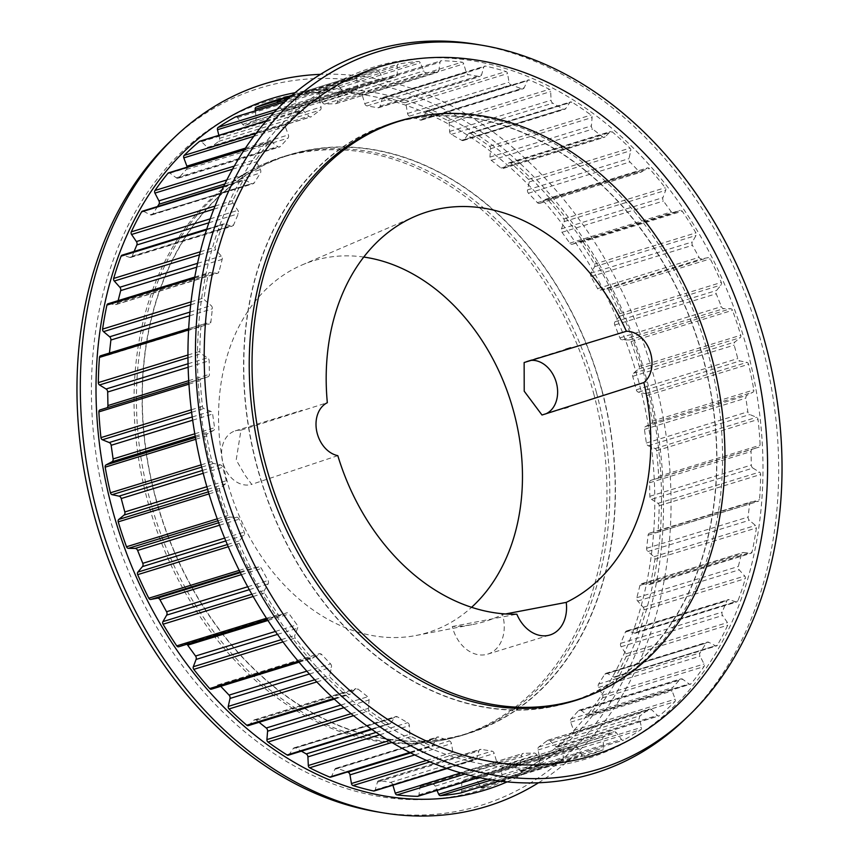 <?xml version="1.0" encoding="UTF-8"?>
<svg xmlns="http://www.w3.org/2000/svg" width="859" height="859" viewBox="0 0 859 859"><rect width="100%" height="100%" fill="white"/><g stroke="black" fill="none" stroke-linecap="round" stroke-linejoin="round"><path stroke-width="0.64" stroke-dasharray="4.29 3.22" d="M400.412 120.872A302.873 229.417 -107.1 0 1 703.575 359.567A302.873 229.417 -107.1 0 1 578.494 699.29M572.18 701.492A302.873 229.417 -107.1 0 1 569.356 702.383A302.873 229.417 -107.1 0 1 256.905 466.265A302.873 229.417 -107.1 0 1 391.124 123.449A302.873 229.417 -107.1 0 1 393.959 122.601M592.216 694.34A302.873 229.417 72.9 0 0 709.244 357.827A302.873 229.417 72.9 0 0 414.543 117.243M684.376 719.853A377.992 286.315 72.9 0 0 762.04 345.393A377.992 286.315 72.9 0 0 476.391 44.324M747.062 349.183A361.843 274.085 72.9 0 0 386.636 63.577A361.843 274.085 72.9 0 0 213.419 476.648A361.843 274.085 72.9 0 0 573.844 762.255A361.843 274.085 72.9 0 0 747.062 349.183M602.095 390.813A302.873 229.417 72.9 0 0 289.644 154.695A302.873 229.417 72.9 0 0 155.425 497.511A302.873 229.417 72.9 0 0 467.876 733.629A302.873 229.417 72.9 0 0 602.095 390.813M596.436 392.552A302.873 229.417 72.9 0 0 283.975 156.435A302.873 229.417 72.9 0 0 149.756 499.251A302.873 229.417 72.9 0 0 462.217 735.368A302.873 229.417 72.9 0 0 596.436 392.552M377.144 811.841A375.34 284.308 72.9 0 0 647.031 380.666A375.34 284.308 72.9 0 0 170.63 141.048M638.924 382.405A360.49 273.065 72.9 0 0 279.841 97.872A360.49 273.065 72.9 0 0 107.278 509.398A360.49 273.065 72.9 0 0 466.351 793.931A360.49 273.065 72.9 0 0 638.924 382.405M538.55 782.742A377.992 286.315 72.9 0 0 654.408 378.529A377.992 286.315 72.9 0 0 320.45 74.336M507.186 781.851A361.843 274.085 72.9 0 0 645.581 380.419A361.843 274.085 72.9 0 0 295.024 92.708M240.971 430.166A27.993 21.196 72.9 0 0 235.237 430.853A27.993 21.196 72.9 0 0 222.835 462.539A27.993 21.196 72.9 0 0 251.698 484.358L245.105 475.306L236.193 459.994L240.971 430.166L327.333 402.699M530.637 360.404A27.993 21.196 72.9 0 0 527.523 361.038A27.993 21.196 72.9 0 0 524.14 362.519M505.564 613.949L502.461 614.55A200.727 152.043 -107.1 0 1 473.266 624.396A200.727 152.043 -107.1 0 1 452.285 626.533A34.038 25.781 72.9 0 0 452.564 627.618A34.038 25.781 72.9 0 0 487.676 654.15A34.038 25.781 72.9 0 0 502.762 615.624A34.038 25.781 72.9 0 0 502.461 614.55M452.285 626.533L516.828 614.185M386.636 125.178A302.615 229.224 72.9 0 0 257.099 466.222A302.615 229.224 72.9 0 0 564.674 703.478M569.281 702.136A302.615 229.224 72.9 0 0 703.381 359.62A302.615 229.224 72.9 0 0 391.199 123.707M363.765 257.056A194.478 147.308 72.9 0 0 302.035 264.969A194.478 147.308 72.9 0 0 227.098 480.954A194.478 147.308 72.9 0 0 416.1 635.477A194.478 147.308 72.9 0 0 471.591 607.302M337.812 455.657L251.698 484.358M155.619 497.458A302.615 229.224 72.9 0 0 467.801 733.371A302.615 229.224 72.9 0 0 601.901 390.856A302.615 229.224 72.9 0 0 289.719 154.942A302.615 229.224 72.9 0 0 155.619 497.458M593.644 393.401A302.615 229.224 -107.1 0 1 459.544 735.916A302.615 229.224 -107.1 0 1 147.361 500.002A302.615 229.224 -107.1 0 1 281.462 157.487A302.615 229.224 -107.1 0 1 593.644 393.401M752.924 468.08A3.028 2.287 -107.1 0 1 751.453 465.986A3.028 2.287 -107.1 0 1 751.314 465.052L751.067 451.523A3.028 2.287 -107.1 0 1 752.538 449.021A3.028 2.287 -107.1 0 1 752.57 449.021L759.002 447.163A2.266 1.718 72.9 0 0 759.023 447.152A2.266 1.718 72.9 0 0 760.129 445.187A358.933 271.873 72.9 0 0 758.046 419.46A2.266 1.718 72.9 0 0 756.586 417.302L749.778 414.532A3.028 2.287 -107.1 0 1 747.942 412.256A3.028 2.287 -107.1 0 1 747.845 411.783L745.891 398.136A3.028 2.287 -107.1 0 1 747.029 395.301L752.989 392.144A2.266 1.718 72.9 0 0 753.826 389.922A358.933 271.873 72.9 0 0 748.576 364.28A2.266 1.718 72.9 0 0 746.89 362.391L739.986 360.941A3.028 2.287 -107.1 0 1 737.784 358.547L734.187 345.114A3.028 2.287 -107.1 0 1 734.917 342.011L740.254 337.63A2.266 1.718 72.9 0 0 740.78 335.225A358.933 271.873 72.9 0 0 732.491 310.303A2.266 1.718 72.9 0 0 730.644 308.725L723.804 308.628A3.028 2.287 -107.1 0 1 721.377 306.642L716.223 293.757A3.028 2.287 -107.1 0 1 716.073 293.306A3.028 2.287 -107.1 0 1 716.535 290.471L721.13 284.973A2.266 1.718 72.9 0 0 721.324 282.428A358.933 271.873 72.9 0 0 710.2 258.86A2.266 1.718 72.9 0 0 708.213 257.625L701.62 258.881A3.028 2.287 -107.1 0 1 699.043 257.356L692.44 245.341A3.028 2.287 -107.1 0 1 692.096 244.461A3.028 2.287 -107.1 0 1 692.333 241.948L696.058 235.473A2.266 1.718 72.9 0 0 695.93 232.853A358.933 271.873 72.9 0 0 682.25 211.196A2.266 1.718 72.9 0 0 680.307 210.305A2.266 1.718 72.9 0 0 680.178 210.348L673.993 212.935A3.028 2.287 -107.1 0 1 673.832 212.989A3.028 2.287 -107.1 0 1 671.308 211.905L663.449 201.038A3.028 2.287 -107.1 0 1 662.847 199.771A3.028 2.287 -107.1 0 1 662.912 197.634L665.682 190.333A2.266 1.718 72.9 0 0 665.231 187.713A358.933 271.873 72.9 0 0 649.318 168.514A2.266 1.718 72.9 0 0 647.579 167.892A2.266 1.718 72.9 0 0 647.224 168.063L641.587 171.907A3.028 2.287 -107.1 0 1 641.115 172.144A3.028 2.287 -107.1 0 1 638.881 171.392L629.937 161.964A3.028 2.287 -107.1 0 1 629.046 160.354A3.028 2.287 -107.1 0 1 628.992 158.625L630.742 150.679A2.266 1.718 72.9 0 0 629.969 148.113A358.933 271.873 72.9 0 0 612.231 131.835A2.266 1.718 72.9 0 0 610.728 131.448A2.266 1.718 72.9 0 0 610.158 131.803L605.219 136.817A3.028 2.287 -107.1 0 1 604.457 137.29A3.028 2.287 -107.1 0 1 602.535 136.839L592.731 129.065A3.028 2.287 -107.1 0 1 591.529 127.164A3.028 2.287 -107.1 0 1 591.411 125.876L592.087 117.49A2.266 1.718 72.9 0 0 591.024 115.042A358.933 271.873 72.9 0 0 571.89 102.092A2.266 1.718 72.9 0 0 570.644 101.888A2.266 1.718 72.9 0 0 569.882 102.457L565.759 108.524A3.028 2.287 -107.1 0 1 564.76 109.297A3.028 2.287 -107.1 0 1 563.182 109.072L552.766 103.166A3.028 2.287 -107.1 0 1 551.22 101.018A3.028 2.287 -107.1 0 1 551.091 100.192L550.683 91.559A2.266 1.718 72.9 0 0 549.352 89.293A358.933 271.873 72.9 0 0 529.294 79.994A2.266 1.718 72.9 0 0 528.317 79.93A2.266 1.718 72.9 0 0 527.415 80.767L524.205 87.725A3.028 2.287 -107.1 0 1 523.002 88.842A3.028 2.287 -107.1 0 1 521.789 88.799L511.019 84.88A3.028 2.287 -107.1 0 1 509.097 82.571A3.028 2.287 -107.1 0 1 509.022 82.206L507.551 73.552A2.266 1.718 72.9 0 0 505.972 71.522A358.933 271.873 72.9 0 0 485.485 66.089A2.266 1.718 72.9 0 0 484.787 66.122A2.266 1.718 72.9 0 0 483.767 67.249L481.566 74.937A3.028 2.287 -107.1 0 1 480.213 76.451A3.028 2.287 -107.1 0 1 479.376 76.494L468.499 74.679A3.028 2.287 -107.1 0 1 466.244 72.371L463.731 63.899A2.266 1.718 72.9 0 0 461.97 62.159A358.933 271.873 72.9 0 0 441.547 60.731A2.266 1.718 72.9 0 0 441.129 60.796A2.266 1.718 72.9 0 0 440.044 62.245L438.885 70.47A3.028 2.287 -107.1 0 1 437.446 72.403A3.028 2.287 -107.1 0 1 436.984 72.489L426.279 72.8A3.028 2.287 -107.1 0 1 423.82 70.921L420.33 62.836A2.266 1.718 72.9 0 0 418.408 61.429A358.933 271.873 72.9 0 0 398.565 64.049A2.266 1.718 72.9 0 0 398.415 64.081A2.266 1.718 72.9 0 0 397.309 65.875L397.234 74.432A3.028 2.287 -107.1 0 1 395.763 76.827A3.028 2.287 -107.1 0 1 395.655 76.848L385.39 79.307A3.028 2.287 -107.1 0 1 382.781 77.879L378.4 70.395A2.266 1.718 72.9 0 0 376.371 69.354A358.933 271.873 72.9 0 0 374.631 69.88A358.933 271.873 72.9 0 0 357.602 75.946A2.266 1.718 72.9 0 0 356.625 78.051L357.623 86.727A3.028 2.287 -107.1 0 1 356.399 89.497L346.832 94.018A3.028 2.287 -107.1 0 1 346.596 94.103A3.028 2.287 -107.1 0 1 344.137 93.094L338.972 86.394A2.266 1.718 72.9 0 0 337.125 85.632A2.266 1.718 72.9 0 0 336.889 85.739A358.933 271.873 72.9 0 0 319.645 96.154A2.266 1.718 72.9 0 0 318.968 98.474L321.03 107.064A3.028 2.287 -107.1 0 1 320.203 110.102L311.559 116.588A3.028 2.287 -107.1 0 1 311.012 116.867A3.028 2.287 -107.1 0 1 308.843 116.19L303.034 110.424A2.266 1.718 72.9 0 0 301.412 109.92A2.266 1.718 72.9 0 0 300.94 110.177A358.933 271.873 72.9 0 0 285.65 124.147A2.266 1.718 72.9 0 0 285.209 126.38A2.266 1.718 72.9 0 0 285.295 126.638L288.356 134.917A3.028 2.287 -107.1 0 1 287.948 138.17L280.442 146.449A3.028 2.287 -107.1 0 1 279.615 146.986A3.028 2.287 -107.1 0 1 277.779 146.588L271.455 141.907A2.266 1.718 72.9 0 0 270.07 141.617A2.266 1.718 72.9 0 0 269.404 142.068A358.933 271.873 72.9 0 0 256.444 159.259A2.266 1.718 72.9 0 0 256.186 161.267A2.266 1.718 72.9 0 0 256.411 161.857L260.406 169.631A3.028 2.287 -107.1 0 1 260.427 172.992L254.243 182.87A3.028 2.287 -107.1 0 1 253.18 183.719A3.028 2.287 -107.1 0 1 251.698 183.547L245.008 180.068A2.266 1.718 72.9 0 0 243.892 179.939A2.266 1.718 72.9 0 0 243.065 180.637A358.933 271.873 72.9 0 0 232.746 200.619A2.266 1.718 72.9 0 0 232.639 202.359A2.266 1.718 72.9 0 0 233.047 203.25L237.879 210.326A3.028 2.287 -107.1 0 1 238.319 213.73L233.605 224.961A3.028 2.287 -107.1 0 1 232.359 226.164A3.028 2.287 -107.1 0 1 231.243 226.153L224.371 223.952A2.266 1.718 72.9 0 0 223.523 223.941A2.266 1.718 72.9 0 0 222.556 224.918A358.933 271.873 72.9 0 0 215.147 247.199A2.266 1.718 72.9 0 0 215.158 248.648A2.266 1.718 72.9 0 0 215.77 249.808L221.311 256.014A3.028 2.287 -107.1 0 1 222.159 259.375L219.045 271.68A3.028 2.287 -107.1 0 1 217.671 273.291A3.028 2.287 -107.1 0 1 216.908 273.355L210.015 272.496A2.266 1.718 72.9 0 0 209.456 272.539A2.266 1.718 72.9 0 0 208.404 273.828A358.933 271.873 72.9 0 0 204.077 297.869A2.266 1.718 72.9 0 0 204.152 298.996A2.266 1.718 72.9 0 0 205 300.382L211.121 305.557A3.028 2.287 -107.1 0 1 212.366 308.789L210.906 321.878A3.028 2.287 -107.1 0 1 209.456 323.918A3.028 2.287 -107.1 0 1 209.07 323.993L202.327 324.498A2.266 1.718 72.9 0 0 202.037 324.552A2.266 1.718 72.9 0 0 200.942 326.173A358.933 271.873 72.9 0 0 199.803 351.363A2.266 1.718 72.9 0 0 199.9 352.158A2.266 1.718 72.9 0 0 201.006 353.725L207.556 357.752A3.028 2.287 -107.1 0 1 209.156 360.78L209.413 374.309A3.028 2.287 -107.1 0 1 207.942 376.811L201.478 378.669A2.266 1.718 72.9 0 0 201.457 378.679A2.266 1.718 72.9 0 0 200.351 380.644A358.933 271.873 72.9 0 0 202.434 406.382A2.266 1.718 72.9 0 0 202.52 406.822A2.266 1.718 72.9 0 0 203.894 408.53L210.702 411.3A3.028 2.287 -107.1 0 1 212.635 414.049L214.578 427.707A3.028 2.287 -107.1 0 1 213.451 430.542L207.491 433.698A2.266 1.718 72.9 0 0 206.654 435.91A358.933 271.873 72.9 0 0 211.905 461.551A2.266 1.718 72.9 0 0 211.926 461.648A2.266 1.718 72.9 0 0 213.58 463.441L220.495 464.891A3.028 2.287 -107.1 0 1 222.696 467.285L226.293 480.729A3.028 2.287 -107.1 0 1 225.563 483.821L220.215 488.202A2.266 1.718 72.9 0 0 219.668 490.521A2.266 1.718 72.9 0 0 219.7 490.618A358.933 271.873 72.9 0 0 227.989 515.529A2.266 1.718 72.9 0 0 229.836 517.107L236.676 517.204A3.028 2.287 -107.1 0 1 239.092 519.19L244.257 532.075A3.028 2.287 -107.1 0 1 243.945 535.361L239.35 540.859A2.266 1.718 72.9 0 0 239.006 542.974A2.266 1.718 72.9 0 0 239.156 543.403A358.933 271.873 72.9 0 0 250.28 566.972A2.266 1.718 72.9 0 0 252.256 568.207L258.849 566.951A3.028 2.287 -107.1 0 1 261.437 568.475L268.029 580.501A3.028 2.287 -107.1 0 1 268.148 583.884L264.411 590.358A2.266 1.718 72.9 0 0 264.239 592.238A2.266 1.718 72.9 0 0 264.54 592.978A358.933 271.873 72.9 0 0 278.23 614.636A2.266 1.718 72.9 0 0 280.174 615.527A2.266 1.718 72.9 0 0 280.292 615.484L286.487 612.896A3.028 2.287 -107.1 0 1 286.648 612.843A3.028 2.287 -107.1 0 1 289.172 613.938L297.031 624.794A3.028 2.287 -107.1 0 1 297.568 628.197L294.798 635.499A2.266 1.718 72.9 0 0 294.744 637.099A2.266 1.718 72.9 0 0 295.249 638.119A358.933 271.873 72.9 0 0 311.162 657.328A2.266 1.718 72.9 0 0 312.891 657.951A2.266 1.718 72.9 0 0 313.256 657.779L318.893 653.924A3.028 2.287 -107.1 0 1 319.365 653.699A3.028 2.287 -107.1 0 1 321.599 654.44L330.543 663.867A3.028 2.287 -107.1 0 1 331.488 667.207L329.738 675.153A2.266 1.718 72.9 0 0 329.781 676.441A2.266 1.718 72.9 0 0 330.511 677.719A358.933 271.873 72.9 0 0 348.249 693.997A2.266 1.718 72.9 0 0 349.753 694.383A2.266 1.718 72.9 0 0 350.322 694.04L355.261 689.015A3.028 2.287 -107.1 0 1 356.023 688.553A3.028 2.287 -107.1 0 1 357.945 688.993L367.738 696.767A3.028 2.287 -107.1 0 1 369.069 699.956L368.393 708.353A2.266 1.718 72.9 0 0 368.479 709.309A2.266 1.718 72.9 0 0 369.456 710.801A358.933 271.873 72.9 0 0 388.59 723.75A2.266 1.718 72.9 0 0 389.836 723.944A2.266 1.718 72.9 0 0 390.587 723.375L394.721 717.308A3.028 2.287 -107.1 0 1 395.72 716.546A3.028 2.287 -107.1 0 1 397.287 716.76L407.714 722.677A3.028 2.287 -107.1 0 1 409.389 725.64L409.797 734.273A2.266 1.718 72.9 0 0 409.893 734.896A2.266 1.718 72.9 0 0 411.128 736.539A358.933 271.873 72.9 0 0 431.186 745.837A2.266 1.718 72.9 0 0 432.163 745.902A2.266 1.718 72.9 0 0 433.065 745.064L436.275 738.106A3.028 2.287 -107.1 0 1 437.478 736.99A3.028 2.287 -107.1 0 1 438.681 737.033L449.461 740.952A3.028 2.287 -107.1 0 1 451.458 743.626L452.929 752.28A2.266 1.718 72.9 0 0 452.994 752.548A2.266 1.718 72.9 0 0 454.508 754.309A358.933 271.873 72.9 0 0 474.995 759.743A2.266 1.718 72.9 0 0 475.693 759.721A2.266 1.718 72.9 0 0 476.702 758.583L478.914 750.895A3.028 2.287 -107.1 0 1 480.267 749.392A3.028 2.287 -107.1 0 1 481.104 749.338L491.971 751.153A3.028 2.287 -107.1 0 1 494.236 753.461L496.749 761.933A2.266 1.718 72.9 0 0 498.51 763.683A358.933 271.873 72.9 0 0 518.922 765.101A2.266 1.718 72.9 0 0 519.351 765.047A2.266 1.718 72.9 0 0 520.436 763.587L521.596 755.372A3.028 2.287 -107.1 0 1 523.034 753.429A3.028 2.287 -107.1 0 1 523.496 753.354L534.201 753.032A3.028 2.287 -107.1 0 1 536.66 754.921L540.15 762.996A2.266 1.718 72.9 0 0 542.072 764.413A358.933 271.873 72.9 0 0 561.904 761.783A2.266 1.718 72.9 0 0 562.065 761.75A2.266 1.718 72.9 0 0 563.16 759.957L563.246 751.4A3.028 2.287 -107.1 0 1 564.717 749.016A3.028 2.287 -107.1 0 1 564.825 748.984L575.09 746.535A3.028 2.287 -107.1 0 1 577.699 747.953L582.08 755.437A2.266 1.718 72.9 0 0 584.109 756.489A358.933 271.873 72.9 0 0 585.849 755.952A358.933 271.873 72.9 0 0 602.878 749.886A2.266 1.718 72.9 0 0 603.856 747.781L602.857 739.105A3.028 2.287 -107.1 0 1 604.07 736.335L613.648 731.814A3.028 2.287 -107.1 0 1 613.884 731.728A3.028 2.287 -107.1 0 1 616.343 732.738L621.497 739.449A2.266 1.718 72.9 0 0 623.344 740.2A2.266 1.718 72.9 0 0 623.591 740.104A358.933 271.873 72.9 0 0 640.835 729.688A2.266 1.718 72.9 0 0 641.512 727.358L639.45 718.779A3.028 2.287 -107.1 0 1 640.277 715.73L648.921 709.244A3.028 2.287 -107.1 0 1 649.468 708.976A3.028 2.287 -107.1 0 1 651.627 709.641L657.446 715.407A2.266 1.718 72.9 0 0 659.068 715.912A2.266 1.718 72.9 0 0 659.54 715.654A358.933 271.873 72.9 0 0 674.83 701.685A2.266 1.718 72.9 0 0 675.185 699.194L672.125 690.915A3.028 2.287 -107.1 0 1 672.006 690.561A3.028 2.287 -107.1 0 1 672.533 687.672L680.038 679.383A3.028 2.287 -107.1 0 1 680.865 678.857A3.028 2.287 -107.1 0 1 682.701 679.244L689.025 683.925A2.266 1.718 72.9 0 0 690.411 684.226A2.266 1.718 72.9 0 0 691.066 683.764A358.933 271.873 72.9 0 0 704.036 666.573A2.266 1.718 72.9 0 0 704.069 663.986L700.074 656.212A3.028 2.287 -107.1 0 1 699.763 655.428A3.028 2.287 -107.1 0 1 700.053 652.84L706.238 642.961A3.028 2.287 -107.1 0 1 707.29 642.113A3.028 2.287 -107.1 0 1 708.782 642.285L715.461 645.775A2.266 1.718 72.9 0 0 716.578 645.904A2.266 1.718 72.9 0 0 717.415 645.195A358.933 271.873 72.9 0 0 727.723 625.212A2.266 1.718 72.9 0 0 727.433 622.582L722.602 615.506A3.028 2.287 -107.1 0 1 722.065 614.325A3.028 2.287 -107.1 0 1 722.161 612.102L726.875 600.87A3.028 2.287 -107.1 0 1 728.121 599.668A3.028 2.287 -107.1 0 1 729.237 599.689L736.109 601.88A2.266 1.718 72.9 0 0 736.958 601.891A2.266 1.718 72.9 0 0 737.913 600.913A358.933 271.873 72.9 0 0 745.333 578.633A2.266 1.718 72.9 0 0 744.71 576.024L739.169 569.828A3.028 2.287 -107.1 0 1 738.353 568.282A3.028 2.287 -107.1 0 1 738.321 566.468L741.435 554.152A3.028 2.287 -107.1 0 1 742.81 552.552A3.028 2.287 -107.1 0 1 743.561 552.487L750.455 553.336A2.266 1.718 72.9 0 0 751.024 553.293A2.266 1.718 72.9 0 0 752.076 552.004A358.933 271.873 72.9 0 0 756.403 527.963A2.266 1.718 72.9 0 0 755.48 525.45L749.359 520.275A3.028 2.287 -107.1 0 1 748.232 518.428A3.028 2.287 -107.1 0 1 748.114 517.043L749.563 503.954A3.028 2.287 -107.1 0 1 751.024 501.914A3.028 2.287 -107.1 0 1 751.41 501.849L758.153 501.334A2.266 1.718 72.9 0 0 758.443 501.28A2.266 1.718 72.9 0 0 759.539 499.67A358.933 271.873 72.9 0 0 760.677 474.469A2.266 1.718 72.9 0 0 759.474 472.106L752.924 468.08L651.444 499.326A3.028 2.287 -107.1 0 1 649.973 497.232A3.028 2.287 -107.1 0 1 649.844 496.298L649.587 482.758A3.028 2.287 -107.1 0 1 651.058 480.267A3.028 2.287 -107.1 0 1 651.09 480.256L657.522 478.409A2.266 1.718 72.9 0 0 657.543 478.399A2.266 1.718 72.9 0 0 658.649 476.434A358.933 271.873 72.9 0 0 656.566 450.696A2.266 1.718 72.9 0 0 655.106 448.548L648.298 445.778A3.028 2.287 -107.1 0 1 646.462 443.491A3.028 2.287 -107.1 0 1 646.365 443.029L644.422 429.371A3.028 2.287 -107.1 0 1 645.549 426.536L651.509 423.38A2.266 1.718 72.9 0 0 652.346 421.168A358.933 271.873 72.9 0 0 647.095 395.527A2.266 1.718 72.9 0 0 645.42 393.637L638.505 392.187A3.028 2.287 -107.1 0 1 636.304 389.793L632.707 376.349A3.028 2.287 -107.1 0 1 633.437 373.257L638.785 368.876A2.266 1.718 72.9 0 0 639.3 366.46A358.933 271.873 72.9 0 0 631.011 341.549A2.266 1.718 72.9 0 0 629.164 339.971L622.324 339.874A3.028 2.287 -107.1 0 1 619.908 337.888L614.743 325.003A3.028 2.287 -107.1 0 1 614.593 324.552A3.028 2.287 -107.1 0 1 615.055 321.717L619.65 316.219A2.266 1.718 72.9 0 0 619.844 313.675A358.933 271.873 72.9 0 0 608.72 290.095A2.266 1.718 72.9 0 0 606.744 288.871L600.151 290.127A3.028 2.287 -107.1 0 1 597.563 288.603L590.971 276.577A3.028 2.287 -107.1 0 1 590.616 275.707A3.028 2.287 -107.1 0 1 590.852 273.194L594.589 266.719A2.266 1.718 72.9 0 0 594.46 264.1A358.933 271.873 72.9 0 0 580.77 242.442A2.266 1.718 72.9 0 0 578.826 241.551A2.266 1.718 72.9 0 0 578.708 241.594L572.513 244.181A3.028 2.287 -107.1 0 1 572.352 244.235A3.028 2.287 -107.1 0 1 569.828 243.14L561.969 232.284A3.028 2.287 -107.1 0 1 561.367 231.017A3.028 2.287 -107.1 0 1 561.432 228.881L564.202 221.579A2.266 1.718 72.9 0 0 563.751 218.948A358.933 271.873 72.9 0 0 547.838 199.75A2.266 1.718 72.9 0 0 546.109 199.127A2.266 1.718 72.9 0 0 545.744 199.299L540.107 203.153A3.028 2.287 -107.1 0 1 539.635 203.379A3.028 2.287 -107.1 0 1 537.401 202.638L528.457 193.211A3.028 2.287 -107.1 0 1 527.566 191.589A3.028 2.287 -107.1 0 1 527.512 189.871L529.262 181.925A2.266 1.718 72.9 0 0 528.489 179.359A358.933 271.873 72.9 0 0 510.751 163.081A2.266 1.718 72.9 0 0 509.247 162.695A2.266 1.718 72.9 0 0 508.678 163.038L503.739 168.063A3.028 2.287 -107.1 0 1 502.977 168.525A3.028 2.287 -107.1 0 1 501.055 168.074L491.262 160.311A3.028 2.287 -107.1 0 1 490.049 158.4A3.028 2.287 -107.1 0 1 489.931 157.122L490.607 148.725A2.266 1.718 72.9 0 0 489.544 146.277A358.933 271.873 72.9 0 0 470.41 133.328A2.266 1.718 72.9 0 0 469.164 133.124A2.266 1.718 72.9 0 0 468.413 133.703L464.279 139.77A3.028 2.287 -107.1 0 1 463.28 140.532A3.028 2.287 -107.1 0 1 461.712 140.318L451.286 134.401A3.028 2.287 -107.1 0 1 449.74 132.265A3.028 2.287 -107.1 0 1 449.611 131.438L449.203 122.805A2.266 1.718 72.9 0 0 447.872 120.539A358.933 271.873 72.9 0 0 427.814 111.23A2.266 1.718 72.9 0 0 426.837 111.165A2.266 1.718 72.9 0 0 425.935 112.014L422.725 118.971A3.028 2.287 -107.1 0 1 421.522 120.088A3.028 2.287 -107.1 0 1 420.319 120.035L409.539 116.126A3.028 2.287 -107.1 0 1 407.617 113.807A3.028 2.287 -107.1 0 1 407.542 113.452L406.071 104.798A2.266 1.718 72.9 0 0 404.492 102.769A358.933 271.873 72.9 0 0 384.005 97.335A2.266 1.718 72.9 0 0 383.307 97.357A2.266 1.718 72.9 0 0 382.298 98.495L380.086 106.172A3.028 2.287 -107.1 0 1 378.733 107.686A3.028 2.287 -107.1 0 1 377.896 107.74L367.029 105.925A3.028 2.287 -107.1 0 1 364.764 103.617L362.251 95.134A2.266 1.718 72.9 0 0 360.49 93.395A358.933 271.873 72.9 0 0 340.078 91.977A2.266 1.718 72.9 0 0 339.649 92.031A2.266 1.718 72.9 0 0 338.564 93.491L337.404 101.706A3.028 2.287 -107.1 0 1 335.966 103.649A3.028 2.287 -107.1 0 1 335.504 103.724L324.799 104.046A3.028 2.287 -107.1 0 1 322.34 102.157L318.85 94.082A2.266 1.718 72.9 0 0 316.928 92.665A358.933 271.873 72.9 0 0 297.096 95.285A2.266 1.718 72.9 0 0 296.935 95.328A2.266 1.718 72.9 0 0 295.84 97.121L295.754 105.668A3.028 2.287 -107.1 0 1 294.283 108.062A3.028 2.287 -107.1 0 1 294.175 108.094L283.91 110.543A3.028 2.287 -107.1 0 1 281.301 109.125L276.92 101.641A2.266 1.718 72.9 0 0 274.891 100.589A358.933 271.873 72.9 0 0 273.151 101.115M484.369 787.198A358.933 271.873 72.9 0 0 501.398 781.121A2.266 1.718 72.9 0 0 502.375 779.016L501.377 770.351A3.028 2.287 -107.1 0 1 502.601 767.581L512.168 763.06A3.028 2.287 -107.1 0 1 512.404 762.964A3.028 2.287 -107.1 0 1 514.863 763.973L520.028 770.684A2.266 1.718 72.9 0 0 521.875 771.446A2.266 1.718 72.9 0 0 522.111 771.339A358.933 271.873 72.9 0 0 539.355 760.924A2.266 1.718 72.9 0 0 540.032 758.604L537.97 750.014A3.028 2.287 -107.1 0 1 538.797 746.976L547.441 740.49A3.028 2.287 -107.1 0 1 547.988 740.211A3.028 2.287 -107.1 0 1 550.157 740.887L555.966 746.654A2.266 1.718 72.9 0 0 557.588 747.158A2.266 1.718 72.9 0 0 558.06 746.9A358.933 271.873 72.9 0 0 573.35 732.92A2.266 1.718 72.9 0 0 573.705 730.44L570.644 722.161A3.028 2.287 -107.1 0 1 570.537 721.807A3.028 2.287 -107.1 0 1 571.052 718.908L578.558 710.629A3.028 2.287 -107.1 0 1 579.385 710.092A3.028 2.287 -107.1 0 1 581.221 710.49L587.545 715.171A2.266 1.718 72.9 0 0 588.93 715.461A2.266 1.718 72.9 0 0 589.596 715.01A358.933 271.873 72.9 0 0 602.556 697.819A2.266 1.718 72.9 0 0 602.589 695.221L598.594 687.447A3.028 2.287 -107.1 0 1 598.293 686.663A3.028 2.287 -107.1 0 1 598.573 684.086L604.757 674.197A3.028 2.287 -107.1 0 1 605.82 673.359A3.028 2.287 -107.1 0 1 607.302 673.531L613.992 677.01A2.266 1.718 72.9 0 0 615.108 677.139A2.266 1.718 72.9 0 0 615.935 676.441A358.933 271.873 72.9 0 0 626.254 656.459A2.266 1.718 72.9 0 0 625.953 653.828L621.121 646.752A3.028 2.287 -107.1 0 1 620.585 645.571A3.028 2.287 -107.1 0 1 620.681 643.348L625.395 632.117A3.028 2.287 -107.1 0 1 626.64 630.914A3.028 2.287 -107.1 0 1 627.757 630.925L634.629 633.126A2.266 1.718 72.9 0 0 635.477 633.137A2.266 1.718 72.9 0 0 636.444 632.16A358.933 271.873 72.9 0 0 643.853 609.879A2.266 1.718 72.9 0 0 643.23 607.27L637.689 601.064A3.028 2.287 -107.1 0 1 636.873 599.528A3.028 2.287 -107.1 0 1 636.841 597.703L639.955 585.398A3.028 2.287 -107.1 0 1 641.329 583.787A3.028 2.287 -107.1 0 1 642.092 583.723L648.985 584.582A2.266 1.718 72.9 0 0 649.544 584.539A2.266 1.718 72.9 0 0 650.596 583.24A358.933 271.873 72.9 0 0 654.923 559.209A2.266 1.718 72.9 0 0 654 556.696L647.879 551.521A3.028 2.287 -107.1 0 1 646.752 549.663A3.028 2.287 -107.1 0 1 646.634 548.289L648.094 535.2A3.028 2.287 -107.1 0 1 649.544 533.16A3.028 2.287 -107.1 0 1 649.93 533.085L656.673 532.58A2.266 1.718 72.9 0 0 656.963 532.526A2.266 1.718 72.9 0 0 658.058 530.905A358.933 271.873 72.9 0 0 659.197 505.715A2.266 1.718 72.9 0 0 657.994 503.353L651.444 499.326M460.725 792.943A2.266 1.718 72.9 0 0 461.691 791.193L461.766 782.646A3.028 2.287 -107.1 0 1 463.237 780.251A3.028 2.287 -107.1 0 1 463.345 780.219L473.61 777.771A3.028 2.287 -107.1 0 1 476.219 779.199L480.6 786.683A2.266 1.718 72.9 0 0 480.675 786.801M417.871 796.282A2.266 1.718 72.9 0 0 418.956 794.833L420.115 786.608A3.028 2.287 -107.1 0 1 421.554 784.664A3.028 2.287 -107.1 0 1 422.016 784.589L432.721 784.278A3.028 2.287 -107.1 0 1 435.18 786.157L437.006 790.387M374.213 790.956A2.266 1.718 72.9 0 0 375.233 789.829L377.434 782.141A3.028 2.287 -107.1 0 1 378.787 780.627A3.028 2.287 -107.1 0 1 379.624 780.573L390.501 782.399A3.028 2.287 -107.1 0 1 392.756 784.707L392.907 785.201M330.683 777.148A2.266 1.718 72.9 0 0 331.585 776.311L334.795 769.353A3.028 2.287 -107.1 0 1 335.998 768.236A3.028 2.287 -107.1 0 1 337.211 768.279L347.433 771.994M288.356 755.19A2.266 1.718 72.9 0 0 289.118 754.61L293.241 748.554A3.028 2.287 -107.1 0 1 294.24 747.781A3.028 2.287 -107.1 0 1 295.818 747.996L301.402 751.174M248.272 725.63A2.266 1.718 72.9 0 0 248.842 725.275L253.781 720.261A3.028 2.287 -107.1 0 1 254.543 719.788A3.028 2.287 -107.1 0 1 256.465 720.239L259.064 722.301M211.421 689.186A2.266 1.718 72.9 0 0 211.776 689.015L217.413 685.171A3.028 2.287 -107.1 0 1 217.885 684.934A3.028 2.287 -107.1 0 1 220.119 685.686L220.731 686.32M178.822 646.73L185.007 644.143A3.028 2.287 -107.1 0 1 185.168 644.089A3.028 2.287 -107.1 0 1 186.725 644.293M107.042 407.746A3.028 2.287 -107.1 0 1 106.462 408.057A3.028 2.287 -107.1 0 1 106.43 408.057L99.998 409.915M106.462 408.057L207.942 376.811A3.028 2.287 -107.1 0 1 207.91 376.822L106.43 408.057M109.437 353.06L109.437 353.124A3.028 2.287 -107.1 0 1 107.976 355.164A3.028 2.287 -107.1 0 1 107.59 355.229L100.847 355.733L202.327 324.498M118.134 300.661L117.565 302.926A3.028 2.287 -107.1 0 1 116.19 304.526A3.028 2.287 -107.1 0 1 115.439 304.591L108.545 303.742A2.266 1.718 72.9 0 0 107.976 303.785M134.111 251.462L132.125 256.207A3.028 2.287 -107.1 0 1 130.879 257.41A3.028 2.287 -107.1 0 1 129.763 257.389L122.891 255.198A2.266 1.718 72.9 0 0 122.042 255.177M157.508 206.536L152.762 214.116A3.028 2.287 -107.1 0 1 151.71 214.954A3.028 2.287 -107.1 0 1 150.218 214.782L143.539 211.303A2.266 1.718 72.9 0 0 142.422 211.174M187.101 167.161A3.028 2.287 -107.1 0 1 186.467 169.406L178.962 177.695A3.028 2.287 -107.1 0 1 178.135 178.221A3.028 2.287 -107.1 0 1 176.299 177.834L169.975 173.153A2.266 1.718 72.9 0 0 168.589 172.852M218.841 135.335L219.55 138.299A3.028 2.287 -107.1 0 1 218.723 141.348L210.079 147.823A3.028 2.287 -107.1 0 1 209.532 148.102A3.028 2.287 -107.1 0 1 207.373 147.437L201.554 141.671A2.266 1.718 72.9 0 0 199.932 141.166M255.316 110.822L256.143 117.973A3.028 2.287 -107.1 0 1 254.93 120.732L245.352 125.264A3.028 2.287 -107.1 0 1 245.116 125.35A3.028 2.287 -107.1 0 1 242.657 124.34L237.503 117.629A2.266 1.718 72.9 0 0 235.903 116.824M541.997 415.015A27.993 21.196 72.9 0 0 543.994 414.543A27.993 21.196 72.9 0 0 545.648 413.931M648.298 445.778L749.778 414.532M614.743 325.003L716.223 293.757M590.971 276.577L692.44 245.341M561.969 232.284L663.449 201.038M528.457 193.211L629.937 161.964M491.262 160.311L592.731 129.065M451.286 134.401L552.766 103.166M409.539 116.126L511.019 84.88M256.111 133.242L285.65 124.147M234.26 166.088L256.444 159.259M215.008 206.085L232.746 200.619M200.233 251.794L215.147 247.199M191.009 301.885L204.077 297.869M187.938 355.014L199.803 351.363M191.299 409.807L202.434 406.382M201.135 464.869L211.905 461.551M208.361 491.853L220.215 488.202M227.345 544.552L239.35 540.859M251.891 594.213L264.411 590.358M281.322 639.644L294.798 635.499M314.759 679.759L329.738 675.153M351.116 713.668L368.393 708.353M389.009 740.673L409.797 734.273M426.579 760.398L452.929 752.28M570.644 722.161L672.125 690.915M598.594 687.447L700.074 656.212M621.121 646.752L722.602 615.506M637.689 601.064L739.169 569.828M647.879 551.521L749.359 520.275M658.058 530.905L759.539 499.67M656.673 532.58L758.153 501.334M649.93 533.085L751.41 501.849M648.094 535.2L749.563 503.954M646.634 548.289L748.114 517.043M654 556.696L755.48 525.45M654.923 559.209L756.403 527.963M650.596 583.24L752.076 552.004M648.985 584.582L750.455 553.336M642.092 583.723L743.561 552.487M639.955 585.398L741.435 554.152M636.841 597.703L738.321 566.468M643.23 607.27L744.71 576.024M643.853 609.879L745.333 578.633M636.444 632.16L737.913 600.913M634.629 633.126L736.109 601.88M627.757 630.925L729.237 599.689M625.395 632.117L726.875 600.87M620.681 643.348L722.161 612.102M625.953 653.828L727.433 622.582M626.254 656.459L727.723 625.212M615.935 676.441L717.415 645.195M613.992 677.01L715.461 645.775M607.302 673.531L708.782 642.285M604.757 674.197L706.238 642.961M598.573 684.086L700.053 652.84M602.589 695.221L704.069 663.986M602.556 697.819L704.036 666.573M589.596 715.01L691.066 683.764M587.545 715.171L689.025 683.925M581.221 710.49L682.701 679.244M578.558 710.629L680.038 679.383M571.052 718.908L672.533 687.672M573.705 730.44L675.185 699.194M573.35 732.92L674.83 701.685M558.06 746.9L659.54 715.654M555.966 746.654L657.446 715.407M550.157 740.887L651.627 709.641M547.441 740.49L648.921 709.244M538.797 746.976L640.277 715.73M537.97 750.014L639.45 718.779M540.032 758.604L641.512 727.358M539.355 760.924L640.835 729.688M522.111 771.339L623.591 740.104M520.028 770.684L621.497 739.449M514.863 763.973L616.343 732.738M512.168 763.06L613.648 731.814M502.601 767.581L604.07 736.335M501.377 770.351L602.857 739.105M502.375 779.016L603.856 747.781M501.398 781.121L602.878 749.886M585.849 755.952L584.109 756.489M480.6 786.683L582.08 755.437M476.219 779.199L577.699 747.953M473.61 777.771L575.09 746.535M463.345 780.219L564.825 748.984M461.766 782.646L563.246 751.4M461.691 791.193L563.16 759.957M499.53 780.992L561.904 761.783M491.82 779.875L542.072 764.413M487.622 779.167L540.15 762.996M435.18 786.157L536.66 754.921M432.721 784.278L534.201 753.032M422.016 784.589L523.496 753.354M420.115 786.608L521.596 755.372M418.956 794.833L520.436 763.587M478.839 777.438L518.922 765.101M464.891 774.034L498.51 763.683M461.015 772.939L496.749 761.933M392.756 784.707L494.236 753.461M390.501 782.399L491.971 751.153M379.624 780.573L481.104 749.338M377.434 782.141L478.914 750.895M375.233 789.829L476.702 758.583M446.863 768.408L474.995 759.743M429.972 761.869L454.508 754.309M414.79 754.911L451.458 743.626M410.731 752.881L449.461 740.952M337.211 768.279L438.681 737.033M334.795 769.353L436.275 738.106M331.585 776.311L433.065 745.064M409.829 752.42L431.186 745.837M391.929 742.444L411.128 736.539M379.742 734.767L409.389 725.64M376.178 732.383L407.714 722.677M295.818 747.996L397.287 716.76M293.241 748.554L394.721 717.308M289.118 754.61L390.587 723.375M371.367 729.044L388.59 723.75M353.597 715.676L369.456 710.801M343.976 707.687L369.069 699.956M340.916 705.024L367.738 696.767M256.465 720.239L357.945 688.993M253.781 720.261L355.261 689.015M248.842 725.275L350.322 694.04M333.668 698.485L348.249 693.997M316.821 681.928L330.511 677.719M309.423 674.004L331.488 667.207M306.856 671.158L330.543 663.867M220.119 685.686L321.599 654.44M217.413 685.171L318.893 653.924M211.776 689.015L313.256 657.779M298.309 661.28L311.162 657.328M282.987 641.898L295.249 638.119M277.5 634.371L297.568 628.197M275.428 631.44L297.031 624.794M267.954 620.466L289.172 613.938M185.007 644.143L286.487 612.896M280.174 615.527L267.321 619.489L280.292 615.484M266.505 618.244L278.23 614.636M253.18 596.479L264.54 592.978M249.335 589.671L268.148 583.884M247.736 586.751L268.029 580.501M241.368 574.66L261.437 568.475M240.359 572.642L258.849 566.951M240.015 571.976L252.256 568.207M239.221 570.376L250.28 566.972M228.279 546.754L239.156 543.403M225.82 540.934L243.945 535.361M224.65 538.11L244.257 532.075M219.582 525.203L239.092 519.19M218.669 522.744L236.676 517.204M217.939 520.769L229.836 517.107M217.241 518.836L227.989 515.529M208.973 493.914L219.7 490.618M207.62 489.351L225.563 483.821M206.858 486.709L226.293 480.729M203.218 473.288L222.696 467.285M202.488 470.431L220.495 464.891M201.672 467.103L213.58 463.441M195.755 439.271L206.654 435.91M195.422 437.414L207.491 433.698M195.197 436.157L213.451 430.542M194.789 433.795L214.578 427.707M192.663 420.191L212.635 414.049M192.223 416.991L210.702 411.3M191.611 412.309L203.894 408.53M188.926 384.156L200.351 380.644M201.457 378.679L188.83 382.566L201.478 378.669M188.712 380.687L209.413 374.309M188.132 367.255L209.156 360.78M188.046 363.754L207.556 357.752M187.949 357.741L201.006 353.725M188.583 329.974L200.942 326.173M107.59 355.229L209.07 323.993M109.437 353.124L210.906 321.878M189.571 315.811L212.366 308.789M189.914 312.085L211.121 305.557M190.677 304.795L205 300.382M194.574 278.091L208.404 273.828M108.545 303.742L210.015 272.496M115.439 304.591L216.908 273.355M117.565 302.926L219.045 271.68M196.679 267.213L222.159 259.375M197.516 263.337L221.311 256.014M199.481 254.822L215.77 249.808M206.482 229.868L222.556 224.918M122.891 255.198L224.371 223.952M129.763 257.389L231.243 226.153M132.125 256.207L233.605 224.961M208.801 222.814L238.319 213.73M210.187 218.852L237.879 210.326M213.784 209.177L233.047 203.25M223.512 186.65L243.065 180.637M143.539 211.303L245.008 180.068M150.218 214.782L251.698 183.547M152.762 214.116L254.243 182.87M224.811 183.955L260.427 172.992M226.787 179.971L260.406 169.631M232.499 169.212L256.411 161.857M244.278 149.81L269.404 142.068M169.975 173.153L271.455 141.907M176.299 177.834L277.779 146.588M178.962 177.695L280.442 146.449M186.467 169.406L287.948 138.17M245.384 148.145L288.356 134.917M253.749 136.356L285.295 126.638M266.269 120.851L300.94 110.177M201.554 141.671L303.034 110.424M207.373 147.437L308.843 116.19M210.079 147.823L311.559 116.588M218.723 141.348L320.203 110.102M219.55 138.299L321.03 107.064M274.064 112.304L318.968 98.474M276.985 109.286L319.645 96.154M337.125 85.632L284.726 101.77L336.889 85.739M237.503 117.629L338.972 86.394M242.657 124.34L344.137 93.094M245.352 125.264L346.832 94.018M254.93 120.732L356.399 89.497M256.143 117.973L357.623 86.727M287.314 99.397L356.625 78.051M290.417 96.638L357.602 75.946M274.891 100.589L376.371 69.354M276.92 101.641L378.4 70.395M281.301 109.125L382.781 77.879M283.91 110.543L385.39 79.307M294.175 108.094L395.655 76.848M295.754 105.668L397.234 74.432M295.84 97.121L397.309 65.875M297.096 95.285L398.565 64.049M316.928 92.665L418.408 61.429M318.85 94.082L420.33 62.836M322.34 102.157L423.82 70.921M324.799 104.046L426.279 72.8M335.504 103.724L436.984 72.489M337.404 101.706L438.885 70.47M338.564 93.491L440.044 62.245M340.078 91.977L441.547 60.731M360.49 93.395L461.97 62.159M362.251 95.134L463.731 63.899M364.764 103.617L466.244 72.371M367.029 105.925L468.499 74.679M377.896 107.74L479.376 76.494M380.086 106.172L481.566 74.937M382.298 98.495L483.767 67.249M384.005 97.335L485.485 66.089M404.492 102.769L505.972 71.522M406.071 104.798L507.551 73.552M407.542 113.452L509.022 82.206M420.319 120.035L521.789 88.799M422.725 118.971L524.205 87.725M425.935 112.014L527.415 80.767M427.814 111.23L529.294 79.994M447.872 120.539L549.352 89.293M449.203 122.805L550.683 91.559M449.611 131.438L551.091 100.192M461.712 140.318L563.182 109.072M464.279 139.77L565.759 108.524M468.413 133.703L569.882 102.457M470.41 133.328L571.89 102.092M489.544 146.277L591.024 115.042M490.607 148.725L592.087 117.49M489.931 157.122L591.411 125.876M501.055 168.074L602.535 136.839M503.739 168.063L605.219 136.817M508.678 163.038L610.158 131.803M510.751 163.081L612.231 131.835M528.489 179.359L629.969 148.113M529.262 181.925L630.742 150.679M527.512 189.871L628.992 158.625M537.401 202.638L638.881 171.392M540.107 203.153L641.587 171.907M545.744 199.299L647.224 168.063M547.838 199.75L649.318 168.514M563.751 218.948L665.231 187.713M564.202 221.579L665.682 190.333M561.432 228.881L662.912 197.634M569.828 243.14L671.308 211.905M572.513 244.181L673.993 212.935M578.708 241.594L680.178 210.348M580.77 242.442L682.25 211.196M594.46 264.1L695.93 232.853M594.589 266.719L696.058 235.473M590.852 273.194L692.333 241.948M597.563 288.603L699.043 257.356M600.151 290.127L701.62 258.881M606.744 288.871L708.213 257.625M608.72 290.095L710.2 258.86M619.844 313.675L721.324 282.428M619.65 316.219L721.13 284.973M615.055 321.717L716.535 290.471M619.908 337.888L721.377 306.642M622.324 339.874L723.804 308.628M629.164 339.971L730.644 308.725M631.011 341.549L732.491 310.303M639.3 366.46L740.78 335.225M638.785 368.876L740.254 337.63M633.437 373.257L734.917 342.011M632.707 376.349L734.187 345.114M636.304 389.793L737.784 358.547M638.505 392.187L739.986 360.941M645.42 393.637L746.89 362.391M647.095 395.527L748.576 364.28M652.346 421.168L753.826 389.922M651.509 423.38L752.989 392.144M645.549 426.536L747.029 395.301M644.422 429.371L745.891 398.136M646.365 443.029L747.845 411.783M655.106 448.548L756.586 417.302M656.566 450.696L758.046 419.46M658.649 476.434L760.129 445.187M657.522 478.409L759.002 447.163M651.09 480.256L752.57 449.021M649.587 482.758L751.067 451.523M649.844 496.298L751.314 465.052M657.994 503.353L759.474 472.106M659.197 505.715L760.677 474.469M575.025 700.643L569.356 702.383M283.975 156.435L289.644 154.695M487.676 654.15L549.975 634.973M302.035 264.969L415.369 216.264M467.801 733.371L459.544 735.916M656.963 532.526L758.443 501.28M649.544 533.16L751.024 501.914M649.544 584.539L751.024 553.293M641.329 583.787L742.81 552.552M635.477 633.137L736.958 601.891M626.64 630.914L728.121 599.668M615.108 677.139L716.578 645.904M605.82 673.359L707.29 642.113M588.93 715.461L690.411 684.226M579.385 710.092L680.865 678.857M557.588 747.158L659.068 715.912M547.988 740.211L649.468 708.976M521.875 771.446L623.344 740.2M512.404 762.964L613.884 731.728M463.237 780.251L564.717 749.016M499.551 780.992L562.065 761.75M421.554 784.664L523.034 753.429M478.978 777.47L519.351 765.047M378.787 780.627L480.267 749.392M447.152 768.504L475.693 759.721M335.998 768.236L437.478 736.99M410.28 752.645L432.163 745.902M294.24 747.781L395.72 716.546M371.947 729.463L389.836 723.944M254.543 719.788L356.023 688.553M334.366 699.129L349.753 694.383M217.885 684.934L319.365 653.699M299.082 662.203L312.891 657.951M185.168 644.089L286.648 612.843M188.647 328.675L202.037 324.552M107.976 355.164L209.456 323.918M194.757 277.07L209.456 272.539M116.19 304.526L217.671 273.291M206.718 229.117L223.523 223.941M130.879 257.41L232.359 226.164M223.759 186.135L243.892 179.939M151.71 214.954L253.18 183.719M244.493 149.487L270.07 141.617M178.135 178.221L279.615 146.986M266.408 120.7L301.412 109.92M209.532 148.102L311.012 116.867M245.116 125.35L346.596 94.103M291.91 95.349L374.631 69.88M294.283 108.062L395.763 76.827M296.935 95.328L398.415 64.081M335.966 103.649L437.446 72.403M339.649 92.031L441.129 60.796M378.733 107.686L480.213 76.451M383.307 97.357L484.787 66.122M421.522 120.088L523.002 88.842M426.837 111.165L528.317 79.93M463.28 140.532L564.76 109.297M469.164 133.124L570.644 101.888M502.977 168.525L604.457 137.29M509.247 162.695L610.728 131.448M539.635 203.379L641.115 172.144M546.109 199.127L647.579 167.892M572.352 244.235L673.832 212.989M578.826 241.551L680.307 210.305M657.543 478.399L759.023 447.152M651.058 480.267L752.538 449.021M289.719 154.942L281.462 157.487M543.994 414.543L564.513 408.218M527.523 361.038L565.662 349.302M416.1 635.477L473.266 624.396M235.237 430.853L302.057 410.291M462.217 735.368L467.876 733.629M396.783 121.71L391.124 123.449"/><path stroke-width="1.29" d="M578.494 699.29A302.873 229.417 -107.1 0 1 572.18 701.492M414.543 117.243A302.873 229.417 72.9 0 0 396.783 121.71A302.873 229.417 72.9 0 0 262.564 464.526A302.873 229.417 72.9 0 0 575.025 700.643A302.873 229.417 72.9 0 0 592.216 694.34M211.969 476.412A375.34 284.308 72.9 0 0 688.37 716.019A375.34 284.308 72.9 0 0 765.509 344.191A375.34 284.308 72.9 0 0 481.856 45.237A375.34 284.308 72.9 0 0 211.969 476.412M220.076 474.673A360.49 273.065 72.9 0 0 579.159 759.206A360.49 273.065 72.9 0 0 751.722 347.68A360.49 273.065 72.9 0 0 392.649 63.136A360.49 273.065 72.9 0 0 220.076 474.673M481.856 45.237L476.391 44.324A377.992 286.315 72.9 0 0 204.592 478.549A377.992 286.315 72.9 0 0 684.376 719.853L688.37 716.019M320.45 74.336A377.992 286.315 72.9 0 0 174.624 137.225L170.63 141.048A375.34 284.308 72.9 0 0 93.491 512.887A375.34 284.308 72.9 0 0 377.144 811.841L382.609 812.754A377.992 286.315 72.9 0 0 538.55 782.742M174.624 137.225A377.992 286.315 72.9 0 0 96.96 511.685A377.992 286.315 72.9 0 0 382.609 812.754M295.024 92.708A361.843 274.085 72.9 0 0 111.938 507.894A361.843 274.085 72.9 0 0 507.186 781.851M626.415 331.263L524.14 362.519L524.215 391.199L541.997 415.015L643.863 382.556A27.993 21.196 72.9 0 0 650.08 351.46A27.993 21.196 72.9 0 0 626.415 331.263A207.717 157.337 72.9 0 0 415.369 216.264A207.717 157.337 72.9 0 0 327.333 402.699A27.993 21.196 72.9 0 0 317.239 433.473A27.993 21.196 72.9 0 0 337.812 455.657A207.717 157.337 72.9 0 0 516.828 614.185A34.038 25.781 72.9 0 0 549.975 634.973A34.038 25.781 72.9 0 0 566.231 602.384L505.564 613.949M545.648 413.931A27.993 21.196 72.9 0 0 556.396 382.856A27.993 21.196 72.9 0 0 530.637 360.404M711.639 357.076A302.615 229.224 -107.1 0 1 577.538 699.591A302.615 229.224 -107.1 0 1 265.356 463.677A302.615 229.224 -107.1 0 1 399.456 121.162A302.615 229.224 -107.1 0 1 711.639 357.076M564.674 703.478A302.615 229.224 72.9 0 0 569.281 702.136L577.538 699.591M471.591 607.302A194.478 147.308 72.9 0 0 513.907 412.449A194.478 147.308 72.9 0 0 363.765 257.056M266.408 120.7L199.932 141.166A2.266 1.718 72.9 0 0 199.46 141.413A358.933 271.873 72.9 0 0 184.17 155.393A2.266 1.718 72.9 0 0 183.729 157.616A2.266 1.718 72.9 0 0 183.815 157.884L186.875 166.163A3.028 2.287 -107.1 0 1 187.101 167.161M244.493 149.487L168.589 172.852A2.266 1.718 72.9 0 0 167.935 173.314A358.933 271.873 72.9 0 0 154.964 190.505A2.266 1.718 72.9 0 0 154.706 192.502A2.266 1.718 72.9 0 0 154.931 193.092L158.926 200.866A3.028 2.287 -107.1 0 1 158.947 204.238L157.508 206.536M223.759 186.135L142.422 211.174A2.266 1.718 72.9 0 0 141.585 211.872A358.933 271.873 72.9 0 0 131.277 231.855A2.266 1.718 72.9 0 0 131.169 233.605A2.266 1.718 72.9 0 0 131.567 234.486L136.398 241.562A3.028 2.287 -107.1 0 1 136.839 244.976L134.111 251.462M206.718 229.117L122.042 255.177A2.266 1.718 72.9 0 0 121.087 256.165A358.933 271.873 72.9 0 0 113.667 278.445A2.266 1.718 72.9 0 0 113.678 279.894A2.266 1.718 72.9 0 0 114.29 281.043L119.83 287.25A3.028 2.287 -107.1 0 1 120.679 290.61L118.134 300.661M194.757 277.07L107.976 303.785A2.266 1.718 72.9 0 0 106.924 305.074A358.933 271.873 72.9 0 0 102.597 329.104A2.266 1.718 72.9 0 0 102.672 330.232A2.266 1.718 72.9 0 0 103.52 331.628L109.641 336.803A3.028 2.287 -107.1 0 1 110.886 340.035L109.437 353.06M100.847 355.733A2.266 1.718 72.9 0 0 100.557 355.787A2.266 1.718 72.9 0 0 99.461 357.408A358.933 271.873 72.9 0 0 98.323 382.609A2.266 1.718 72.9 0 0 98.42 383.393A2.266 1.718 72.9 0 0 99.526 384.972L106.076 388.998A3.028 2.287 -107.1 0 1 107.686 392.015L107.933 405.555A3.028 2.287 -107.1 0 1 107.042 407.746M99.977 409.926L188.83 382.566L99.998 409.915A2.266 1.718 72.9 0 0 99.977 409.926A2.266 1.718 72.9 0 0 98.871 411.891A358.933 271.873 72.9 0 0 100.954 437.618A2.266 1.718 72.9 0 0 101.04 438.058A2.266 1.718 72.9 0 0 102.414 439.765L109.222 442.546A3.028 2.287 -107.1 0 1 111.155 445.284L113.109 458.942A3.028 2.287 -107.1 0 1 111.971 461.777L106.011 464.934A2.266 1.718 72.9 0 0 105.174 467.156A358.933 271.873 72.9 0 0 110.424 492.798A2.266 1.718 72.9 0 0 110.457 492.883A2.266 1.718 72.9 0 0 112.11 494.677L119.014 496.137A3.028 2.287 -107.1 0 1 121.216 498.531L124.813 511.964A3.028 2.287 -107.1 0 1 124.083 515.067L118.746 519.448A2.266 1.718 72.9 0 0 118.188 521.767A2.266 1.718 72.9 0 0 118.22 521.853A358.933 271.873 72.9 0 0 126.509 546.764A2.266 1.718 72.9 0 0 128.356 548.343L135.196 548.45A3.028 2.287 -107.1 0 1 137.623 550.436L142.777 563.321A3.028 2.287 -107.1 0 1 142.465 566.596L137.87 572.094A2.266 1.718 72.9 0 0 137.526 574.22A2.266 1.718 72.9 0 0 137.676 574.65A358.933 271.873 72.9 0 0 148.8 598.218A2.266 1.718 72.9 0 0 150.787 599.453L157.38 598.186A3.028 2.287 -107.1 0 1 159.957 599.722L166.56 611.737A3.028 2.287 -107.1 0 1 166.667 615.119L162.942 621.605A2.266 1.718 72.9 0 0 162.759 623.484A2.266 1.718 72.9 0 0 163.07 624.225A358.933 271.873 72.9 0 0 176.75 645.871A2.266 1.718 72.9 0 0 178.693 646.773A2.266 1.718 72.9 0 0 178.822 646.73L267.31 619.479L178.693 646.773M186.725 644.293A3.028 2.287 -107.1 0 1 187.692 645.173L195.551 656.029A3.028 2.287 -107.1 0 1 196.088 659.433L193.318 666.734A2.266 1.718 72.9 0 0 193.264 668.345A2.266 1.718 72.9 0 0 193.769 669.365A358.933 271.873 72.9 0 0 209.682 688.564A2.266 1.718 72.9 0 0 211.421 689.186L299.082 662.203M220.731 686.32L229.063 695.114A3.028 2.287 -107.1 0 1 230.008 698.453L228.258 706.399A2.266 1.718 72.9 0 0 228.301 707.687A2.266 1.718 72.9 0 0 229.031 708.965A358.933 271.873 72.9 0 0 246.769 725.232A2.266 1.718 72.9 0 0 248.272 725.63L334.366 699.129M259.064 722.301L266.269 728.002A3.028 2.287 -107.1 0 1 267.589 731.202L266.913 739.588A2.266 1.718 72.9 0 0 266.999 740.555A2.266 1.718 72.9 0 0 267.976 742.036A358.933 271.873 72.9 0 0 287.11 754.986A2.266 1.718 72.9 0 0 288.356 755.19L371.947 729.463M301.402 751.174L306.233 753.912A3.028 2.287 -107.1 0 1 307.909 756.886L308.317 765.519A2.266 1.718 72.9 0 0 308.413 766.131A2.266 1.718 72.9 0 0 309.648 767.785A358.933 271.873 72.9 0 0 329.706 777.084A2.266 1.718 72.9 0 0 330.683 777.148L410.28 752.645M347.433 771.994L347.981 772.198A3.028 2.287 -107.1 0 1 349.978 774.872L351.449 783.526A2.266 1.718 72.9 0 0 351.514 783.795A2.266 1.718 72.9 0 0 353.028 785.556A358.933 271.873 72.9 0 0 373.515 790.978A2.266 1.718 72.9 0 0 374.213 790.956L447.152 768.504M399.456 121.162L391.199 123.707A302.615 229.224 72.9 0 0 386.636 125.178M393.959 122.601A302.873 229.417 -107.1 0 1 400.412 120.872M482.629 787.724A358.933 271.873 72.9 0 0 484.369 787.198L482.629 787.724A2.266 1.718 72.9 0 1 480.675 786.801M437.006 790.387L438.67 794.242A2.266 1.718 72.9 0 0 440.592 795.649A358.933 271.873 72.9 0 0 460.435 793.029A2.266 1.718 72.9 0 0 460.585 792.997A2.266 1.718 72.9 0 0 460.725 792.943M392.907 785.201L395.269 793.179A2.266 1.718 72.9 0 0 397.03 794.919A358.933 271.873 72.9 0 0 417.453 796.347A2.266 1.718 72.9 0 0 417.871 796.282L478.978 777.47M235.903 116.824A2.266 1.718 72.9 0 0 235.656 116.878A2.266 1.718 72.9 0 0 235.409 116.974A358.933 271.873 72.9 0 0 218.165 127.39A2.266 1.718 72.9 0 0 217.488 129.72L218.841 135.335M291.91 95.349L273.151 101.115A358.933 271.873 72.9 0 0 256.122 107.192A2.266 1.718 72.9 0 0 255.144 109.297L255.316 110.822M566.231 602.384A207.717 157.337 72.9 0 0 643.863 382.556M184.17 155.393L256.111 133.242M154.964 190.505L234.26 166.088M131.277 231.855L215.008 206.085M113.667 278.445L200.233 251.794M102.597 329.104L191.009 301.885M98.323 382.609L187.938 355.014M100.954 437.618L191.299 409.807M110.424 492.798L201.135 464.869M118.746 519.448L208.361 491.853M137.87 572.094L227.345 544.552M162.942 621.605L251.891 594.213M193.318 666.734L281.322 639.644M228.258 706.399L314.759 679.759M266.913 739.588L351.116 713.668M308.317 765.519L389.009 740.673M351.449 783.526L426.579 760.398M460.435 793.029L499.53 780.992M440.592 795.649L491.82 779.875M438.67 794.242L487.622 779.167M417.453 796.347L478.839 777.438M397.03 794.919L464.891 774.034M395.269 793.179L461.015 772.939M373.515 790.978L446.863 768.408M353.028 785.556L429.972 761.869M349.978 774.872L414.79 754.911M347.981 772.198L410.731 752.881M329.706 777.084L409.829 752.42M309.648 767.785L391.929 742.444M307.909 756.886L379.742 734.767M306.233 753.912L376.178 732.383M287.11 754.986L371.367 729.044M267.976 742.036L353.597 715.676M267.589 731.202L343.976 707.687M266.269 728.002L340.916 705.024M246.769 725.232L333.668 698.485M229.031 708.965L316.821 681.928M230.008 698.453L309.423 674.004M229.063 695.114L306.856 671.158M209.682 688.564L298.309 661.28M193.769 669.365L282.987 641.898M196.088 659.433L277.5 634.371M195.551 656.029L275.428 631.44M187.692 645.173L267.954 620.466M176.75 645.871L266.505 618.244M163.07 624.225L253.18 596.479M166.667 615.119L249.335 589.671M166.56 611.737L247.736 586.751M159.957 599.722L241.368 574.66M157.38 598.186L240.359 572.642M150.787 599.453L240.015 571.976M148.8 598.218L239.221 570.376M137.676 574.65L228.279 546.754M142.465 566.596L225.82 540.934M142.777 563.321L224.65 538.11M137.623 550.436L219.582 525.203M135.196 548.45L218.669 522.744M128.356 548.343L217.939 520.769M126.509 546.764L217.241 518.836M118.22 521.853L208.973 493.914M124.083 515.067L207.62 489.351M124.813 511.964L206.858 486.709M121.216 498.531L203.218 473.288M119.014 496.137L202.488 470.431M112.11 494.677L201.672 467.103M105.174 467.156L195.755 439.271M106.011 464.934L195.422 437.414M111.971 461.777L195.197 436.157M113.109 458.942L194.789 433.795M111.155 445.284L192.663 420.191M109.222 442.546L192.223 416.991M102.414 439.765L191.611 412.309M98.871 411.891L188.926 384.156M107.933 405.555L188.712 380.687M107.686 392.015L188.132 367.255M106.076 388.998L188.046 363.754M99.526 384.972L187.949 357.741M99.461 357.408L188.583 329.974M110.886 340.035L189.571 315.811M109.641 336.803L189.914 312.085M103.52 331.628L190.677 304.795M106.924 305.074L194.574 278.091M120.679 290.61L196.679 267.213M119.83 287.25L197.516 263.337M114.29 281.043L199.481 254.822M121.087 256.165L206.482 229.868M136.839 244.976L208.801 222.814M136.398 241.562L210.187 218.852M131.567 234.486L213.784 209.177M141.585 211.872L223.512 186.65M158.947 204.238L224.811 183.955M158.926 200.866L226.787 179.971M154.931 193.092L232.499 169.212M167.935 173.314L244.278 149.81M186.875 166.163L245.384 148.145M183.815 157.884L253.749 136.356M199.46 141.413L266.269 120.851M217.488 129.72L274.064 112.304M218.165 127.39L276.985 109.286M235.409 116.974L284.683 101.813L235.656 116.878M255.144 109.297L287.314 99.397M256.122 107.192L290.417 96.638M460.585 792.997L499.551 780.992M100.557 355.787L188.647 328.675M564.513 408.218L568.067 407.123M565.662 349.302L570.677 347.755"/></g></svg>
